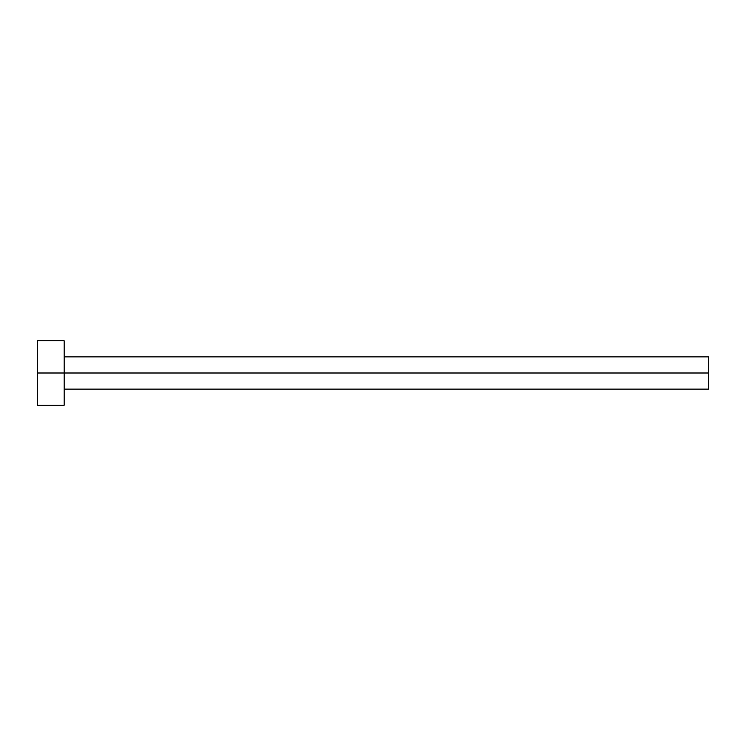 <?xml version="1.0" encoding="UTF-8"?>
<svg xmlns="http://www.w3.org/2000/svg" width="746" height="746" viewBox="0 0 746 746"><rect width="100%" height="100%" fill="white"/><g stroke="black" fill="none" stroke-linecap="round" stroke-linejoin="round"><path stroke-width="1.12" d="M37.3 405.227L37.3 340.773L37.3 373L708.7 373L708.7 389.114L708.7 373L37.3 373L37.3 405.227L64.156 405.227L64.156 340.773L64.156 405.227M708.7 373L708.7 356.886L708.7 373M64.156 389.114L708.7 389.114M37.3 340.773L64.156 340.773M64.156 356.886L708.7 356.886"/></g></svg>
